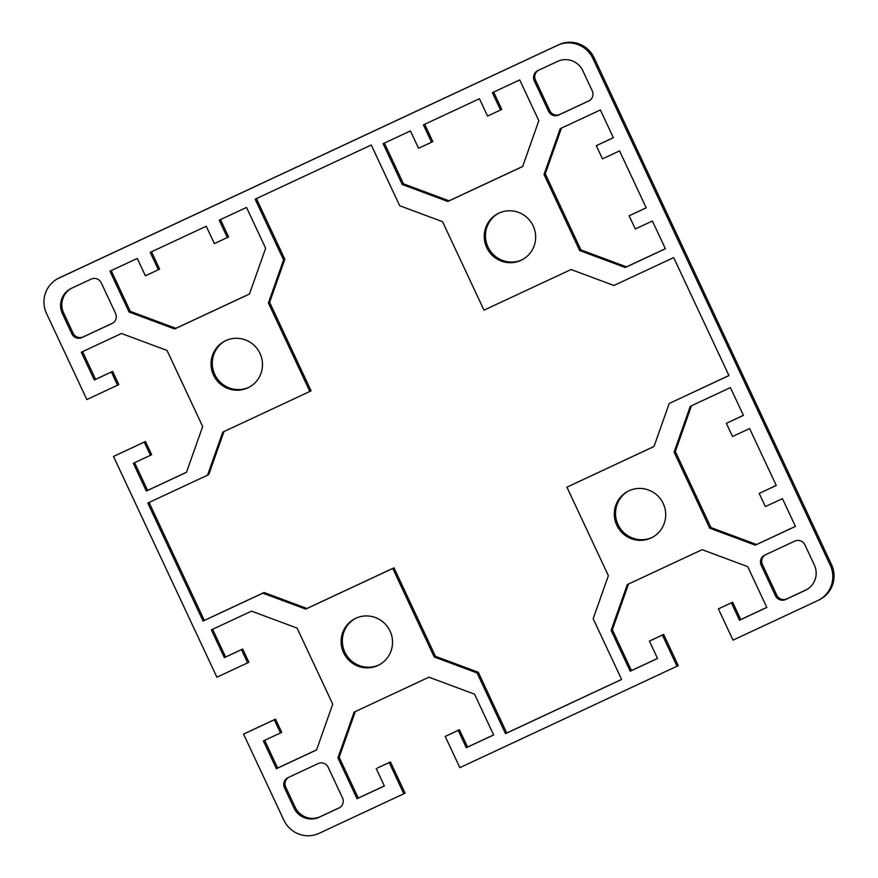 <?xml version="1.0" encoding="UTF-8"?>
<svg xmlns="http://www.w3.org/2000/svg" width="878" height="878" viewBox="0 0 878 878"><rect width="100%" height="100%" fill="white"/><g stroke="black" fill="none" stroke-linecap="round" stroke-linejoin="round"><path stroke-width="1.32" d="M403.847 793.8L389.217 762.565L377.474 767.976L390.458 761.917L405.087 793.152L319.153 833.321A26.823 26.384 62.6 0 1 283.879 820.195L243.557 734.118L274.287 719.773L280.466 732.965L263.389 740.933L276.394 768.7L316.552 749.955L332.729 704.156L297.093 628.099L251.525 611.132L211.368 629.877L224.373 657.644L241.45 649.665L247.629 662.857L216.899 677.201L113.492 456.472L144.233 442.128L150.412 455.32L133.335 463.288L146.341 491.054L186.487 472.309L202.664 426.521L167.039 350.454L121.46 333.486L81.314 352.232L94.319 379.998L111.396 372.02L117.564 385.212L86.834 399.556L46.523 313.49A26.823 26.384 62.6 0 1 59.045 278.041L557.596 45.316A26.823 26.384 62.6 0 1 592.88 58.453L830.237 565.158A26.823 26.384 62.6 0 1 817.714 600.607L733.031 640.139L718.402 608.904L732.614 602.198L740.747 619.561L766.801 607.389M818.669 600.135L819.909 599.498A26.823 26.384 -117.4 0 0 831.477 564.51L594.121 57.805A26.823 26.384 -117.4 0 0 558.847 44.679L60.286 277.393A26.823 26.384 -117.4 0 0 59.331 277.865L58.091 278.502M628.505 584.035L612.361 629.756L631.469 670.562L657.523 658.401M677.026 666.281L662.396 635.046L649.424 641.105L663.636 634.399L678.266 665.634L459.852 767.657L445.212 736.422L459.435 729.717L467.557 747.068L493.612 734.908M355.327 711.553L339.171 757.275L358.29 798.08L384.344 785.92M243.557 734.118L275.527 719.137L281.706 732.318L280.466 732.965M264.662 740.341L277.635 768.052L316.574 749.878M212.63 629.285L225.613 656.996L242.69 649.029L248.869 662.21L247.629 662.857M113.492 456.472L145.474 441.491L151.653 454.672L150.412 455.32M134.597 462.695L147.581 490.407L186.52 472.232M82.576 351.639L95.559 379.351L112.636 371.383L118.804 384.575L117.564 385.212M424.678 124.281L432.788 141.577L431.548 142.225L423.416 124.874L479.421 98.731L487.542 116.083L500.526 110.024L492.393 92.673L519.71 79.92L538.829 120.725L522.651 166.524L447.813 201.457L402.234 184.49L383.115 143.674L410.443 130.932L418.565 148.283L431.548 142.225M384.388 143.092L403.474 183.842L449.053 200.81L522.673 166.447M493.655 92.08L501.766 109.388L500.526 110.024M111.199 270.611L130.295 311.361L175.874 328.328L249.495 293.965M220.477 219.599L228.576 236.895L227.336 237.543L219.215 220.191L246.531 207.438L265.639 248.244L249.462 294.042L174.623 328.976L129.055 312.008L109.937 271.192L137.253 258.439L145.386 275.802L158.358 269.744L150.226 252.392L206.231 226.25L214.364 243.601L227.336 237.543M151.499 251.799L159.598 269.096L158.358 269.744M629.131 215.79L635.31 228.971L652.387 221.004L665.392 248.77L625.235 267.505L579.667 250.537L544.031 174.481L560.208 128.693L600.365 109.948L613.371 137.714L596.294 145.682L602.473 158.863L619.539 150.895L646.208 207.812L629.131 215.79L646.186 207.768M596.294 145.682L613.338 137.659M561.426 128.122L545.271 173.844L580.907 249.901L626.475 266.868L665.37 248.715M726.347 423.328L732.526 436.509L749.603 428.541L776.262 485.457L759.196 493.425L765.364 506.617L782.441 498.649L795.446 526.416L755.299 545.15L709.72 528.183L674.095 452.126L690.273 406.327L730.419 387.593L743.425 415.36L726.347 423.328L743.403 415.305M691.48 405.768L675.336 451.479L710.96 527.546L756.54 544.514L795.424 526.361M759.196 493.425L776.24 485.413M288.511 777.425A7.661 7.54 -117.4 0 0 285.734 787.116L295.162 807.244A19.162 18.844 -117.4 0 0 320.371 816.628L339.742 807.584M765.21 554.907A7.661 7.54 -117.4 0 0 762.444 564.598L776.745 595.141A7.661 7.54 -117.4 0 0 786.831 598.895L806.63 589.643A19.162 18.844 -117.4 0 0 806.684 589.621M355.469 618.441A26.066 25.627 -117.4 0 0 345.295 653.034A26.066 25.627 -117.4 0 0 379.406 664.723M628.648 490.923A26.066 25.627 -117.4 0 0 618.408 525.373A26.066 25.627 -117.4 0 0 652.595 537.204M71.316 288.379A19.162 18.844 -117.4 0 0 63.666 313.04L73.093 333.168A7.661 7.54 -117.4 0 0 83.169 336.922L112.79 323.093M538.258 70.416A7.661 7.54 -117.4 0 0 535.492 80.107L549.793 110.65A7.661 7.54 -117.4 0 0 559.879 114.403L589.489 100.575M225.405 340.796A26.066 25.627 -117.4 0 0 215.165 375.246A26.066 25.627 -117.4 0 0 249.352 387.077M498.594 213.277A26.066 25.627 -117.4 0 0 488.344 247.728A26.066 25.627 -117.4 0 0 522.531 259.559M149.062 502.468L204.322 620.417L264.08 592.518L306.927 608.476L394.002 567.825L435.455 656.327L478.301 672.274L506.749 733.009L621.591 679.407M566.914 487.169L608.366 575.672L593.166 618.727L621.613 679.451L505.508 733.657L477.061 672.921L434.215 656.963L392.762 568.461L305.687 609.112L262.84 593.166L203.081 621.053L147.8 503.061L207.559 475.163L222.771 432.119L309.846 391.467L268.394 302.965L283.594 259.921L255.147 199.185L371.251 144.991L399.699 205.726L442.545 221.673L483.997 310.175L571.073 269.524L613.92 285.482L673.678 257.583L728.96 375.586L669.201 403.474L653.989 446.529L566.914 487.169L654.022 446.452M669.201 403.474L728.938 375.532M256.409 198.593L284.834 259.273L269.634 302.328L311.086 390.831L309.846 391.467M223.978 431.548L208.799 474.526L207.559 475.163M376.234 768.612L384.366 785.975L357.05 798.717L337.931 757.912L354.108 712.124L428.947 677.19L474.526 694.158L493.645 734.963L466.317 747.716L458.195 730.364L445.212 736.422M649.424 641.105L657.545 658.456L630.228 671.209L611.121 630.393L627.287 584.605L702.126 549.672L747.705 566.639L766.823 607.444L739.506 620.197L731.374 602.846L718.402 608.904M498.891 213.134A26.066 25.627 62.6 0 1 532.935 225.416A26.066 25.627 62.6 0 1 520.994 260.338A26.066 25.627 62.6 0 1 486.95 248.046A26.066 25.627 62.6 0 1 498.891 213.134M225.701 340.653A26.066 25.627 62.6 0 1 259.756 352.945A26.066 25.627 62.6 0 1 248.737 387.407A26.066 25.627 62.6 0 1 214.002 376.036A26.066 25.627 62.6 0 1 225.701 340.653M537.83 70.613L557.629 61.372A19.162 18.844 62.6 0 1 582.838 70.756L592.266 90.884A7.661 7.54 62.6 0 1 588.688 101.014L558.638 115.04A7.661 7.54 62.6 0 1 548.552 111.287L534.252 80.743A7.661 7.54 62.6 0 1 537.83 70.613M71.853 333.805L62.426 313.676A19.162 18.844 62.6 0 1 71.37 288.357L91.169 279.105A7.661 7.54 62.6 0 1 101.255 282.859L115.556 313.402A7.661 7.54 62.6 0 1 111.978 323.532L81.928 337.558A7.661 7.54 62.6 0 1 71.853 333.805L73.093 333.168M651.059 537.984A26.066 25.627 62.6 0 1 617.004 525.692A26.066 25.627 62.6 0 1 628.022 491.241A26.066 25.627 62.6 0 1 662.758 502.611A26.066 25.627 62.6 0 1 651.059 537.984M377.869 665.502A26.066 25.627 62.6 0 1 343.825 653.221A26.066 25.627 62.6 0 1 355.766 618.299A26.066 25.627 62.6 0 1 389.81 630.591A26.066 25.627 62.6 0 1 377.869 665.502M804.906 544.832L814.334 564.96A19.162 18.844 62.6 0 1 805.389 590.29L785.59 599.531A7.661 7.54 62.6 0 1 775.504 595.778L761.204 565.234A7.661 7.54 62.6 0 1 764.782 555.105L794.831 541.078A7.661 7.54 62.6 0 1 804.906 544.832M338.93 808.023L319.131 817.264A19.162 18.844 62.6 0 1 293.921 807.881L284.494 787.753A7.661 7.54 62.6 0 1 288.072 777.623L318.121 763.597A7.661 7.54 62.6 0 1 328.207 767.35L342.508 797.893A7.661 7.54 62.6 0 1 338.93 808.023L339.468 807.749M268.394 302.965L269.634 302.328M283.594 259.921L284.834 259.273M394.002 567.825L392.762 568.461M434.215 656.963L435.455 656.327M477.061 672.921L478.301 672.274M505.508 733.657L506.749 733.009M203.081 621.053L204.322 620.417M262.84 593.166L264.08 592.518M305.687 609.112L306.927 608.476M674.095 452.126L675.336 451.479M709.72 528.183L710.96 527.546M755.299 545.15L756.54 544.514M544.031 174.481L545.271 173.844M579.667 250.537L580.907 249.901M625.235 267.505L626.475 266.868M129.055 312.008L130.295 311.361M174.623 328.976L175.874 328.328M402.234 184.49L403.474 183.842M447.813 201.457L449.053 200.81M611.121 630.393L612.361 629.756M630.228 671.209L631.469 670.562M662.396 635.046L663.636 634.399M731.374 602.846L732.614 602.198M739.506 620.197L740.747 619.561M337.931 757.912L339.171 757.275M357.05 798.717L358.29 798.08M389.217 762.565L390.458 761.917M458.195 730.364L459.435 729.717M466.317 747.716L467.557 747.068M94.319 379.998L95.559 379.351M111.396 372.02L112.636 371.383M144.233 442.128L145.474 441.491M146.341 491.054L147.581 490.407M224.373 657.644L225.613 656.996M241.45 649.665L242.69 649.029M274.287 719.773L275.527 719.137M276.394 768.7L277.635 768.052M592.88 58.453L594.121 57.805M558.847 44.679L557.596 45.316M831.477 564.51L830.237 565.158M59.045 278.041L60.286 277.393M558.638 115.04L559.879 114.403M534.252 80.743L535.492 80.107M548.552 111.287L549.793 110.65M62.426 313.676L63.666 313.04M81.928 337.558L83.169 336.922M761.204 565.234L762.444 564.598M775.504 595.778L776.745 595.141M785.59 599.531L786.831 598.895M805.389 590.29L806.63 589.643M284.494 787.753L285.734 787.116M293.921 807.881L295.162 807.244M319.131 817.264L320.371 816.628"/></g></svg>
